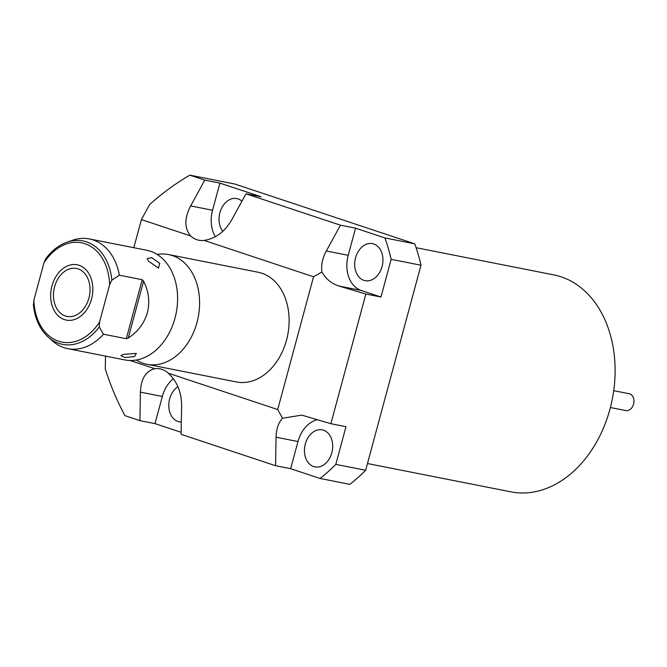 <?xml version="1.0" encoding="UTF-8"?>
<svg xmlns="http://www.w3.org/2000/svg" width="667" height="667" viewBox="0 0 667 667"><rect width="100%" height="100%" fill="white"/><g stroke="black" fill="none" stroke-linecap="round" stroke-linejoin="round"><path stroke-width="1" d="M109.613 284.792A50.609 37.294 -78.8 0 0 84.909 243.688A50.609 37.294 -78.8 0 0 43.922 262.956L45.598 258.979C51.617 250.75 58.738 245.156 66.975 242.196L72.47 240.278A55.92 41.212 101.2 0 1 89.403 238.936A55.92 41.212 101.2 0 1 119.376 275.213L111.881 280.173L109.613 284.792L99.583 321.936L99.266 326.938L103.46 334.209A55.92 41.212 101.2 0 1 67.751 348.658A55.92 41.212 101.2 0 1 52.593 340.979L48.232 337.118A52.71 38.844 -78.8 0 0 99.266 326.938M43.922 262.956L33.9 300.108A50.609 37.294 -78.8 0 0 58.596 341.212A50.609 37.294 -78.8 0 0 99.583 321.936M33.575 305.111L33.9 300.108M88.894 298.149A24.429 18.001 -78.8 0 0 76.48 268.484A24.429 18.001 -78.8 0 0 54.611 286.752A24.429 18.001 -78.8 0 0 67.025 316.408A24.429 18.001 -78.8 0 0 88.894 298.149M119.376 275.213L142.221 279.715L143.588 281.207C148.749 291.312 150.017 301.801 147.399 312.673C144.189 323.395 137.811 331.849 128.256 338.027L126.296 338.719L103.46 334.209M89.403 238.936L146.573 250.225A55.92 41.212 -78.8 0 1 174.721 278.964A55.92 41.212 -78.8 0 1 174.996 318.126A55.92 41.212 101.2 0 1 161.873 344.047A55.92 41.212 101.2 0 1 124.921 359.938L67.751 348.658M123.228 354.402L136.301 353.385L134.492 356.628L124.996 357.487L120.869 355.703L123.228 354.402M148.407 261.08L147.19 258.638L151.601 257.645L159.68 263.307L158.513 268.117L148.407 261.08M136.318 360.047A55.92 41.212 101.2 0 0 146.907 364.282A55.92 41.212 101.2 0 0 196.99 322.461A55.92 41.212 -78.8 0 0 168.568 254.561A55.92 41.212 -78.8 0 0 157.162 254.46M168.568 254.561L258.096 272.236A55.92 41.212 101.2 0 1 286.518 340.137A55.92 41.212 101.2 0 1 236.443 381.958L146.907 364.282M190.629 235.943C184.284 228.197 184.3 218.192 190.662 205.928L204.794 180.115L189.837 175.146C175.721 183.367 162.323 193.163 149.641 204.536L141.404 219.585L190.629 235.943A29.348 21.627 -78.8 0 0 198.883 240.245A29.348 21.627 -78.8 0 0 204.085 240.412L313.54 276.78L277.714 409.546L168.267 373.17A29.348 21.627 -78.8 0 0 160.005 368.876A29.348 21.627 -78.8 0 0 154.811 368.701C145.756 370.994 140.962 378.806 140.42 392.138L139.895 420.635L154.994 423.62L181.124 432.299M130.157 360.513L154.811 368.701M141.404 219.585L133.817 247.707M204.085 240.412C215.641 238.619 224.904 231.691 231.858 219.618L245.99 193.805L340.445 225.188L326.313 251C322.353 258.312 320.902 265.316 321.944 272.011L313.54 276.78M321.944 272.011C326.005 279.139 331.782 283.842 339.278 286.126L365.866 294.039L380.965 297.023L391.137 259.33L420.977 265.216L365.649 470.268A178.939 131.874 101.2 0 1 349.883 484.35L320.043 478.464L290.645 468.693L275.546 465.716L276.071 437.218L297.974 441.537L290.645 468.693M302.059 415.216L330.882 423.703L365.866 294.039M301.692 415.141L282.491 418.234L277.714 409.546M139.895 420.635L124.937 415.666C117.025 400.909 110.472 385.334 105.278 368.959L105.511 356.111M282.491 418.234C278.389 422.845 276.255 429.173 276.071 437.218M168.267 373.17C177.114 381.407 181.566 392.296 181.616 405.828L181.09 434.325L275.546 465.716M173.395 378.748A29.348 21.627 -78.8 0 0 162.323 396.465L154.994 423.62M391.137 259.33A178.939 131.874 101.2 0 0 384.942 237.944L355.544 228.172L348.216 255.328A29.348 21.627 -78.8 0 0 361.18 290.445L380.965 297.023M382.066 266.575A18.876 13.915 101.2 0 1 365.157 280.69A18.876 13.915 101.2 0 1 355.561 257.77A18.876 13.915 101.2 0 1 372.469 243.655A18.876 13.915 101.2 0 1 382.066 266.575M245.99 193.805L261.089 196.782L219.893 183.1L212.565 210.255A29.348 21.627 -78.8 0 0 215.308 236.685M222.736 231.257A18.876 13.915 101.2 0 1 219.91 212.69A18.876 13.915 101.2 0 1 236.818 198.574A18.876 13.915 101.2 0 1 241.954 201.184M317.45 419.701A29.348 21.627 -78.8 0 0 297.974 441.537M320.043 478.464A178.939 131.874 101.2 0 0 335.809 464.374L345.981 426.68L330.882 423.703M331.816 452.785A18.876 13.915 101.2 0 1 314.916 466.9A18.876 13.915 101.2 0 1 305.319 443.98A18.876 13.915 101.2 0 1 322.228 429.865A18.876 13.915 101.2 0 1 331.816 452.785M181.316 422.019A18.876 13.915 101.2 0 1 179.265 421.827A18.876 13.915 101.2 0 1 169.668 398.908A18.876 13.915 101.2 0 1 177.856 386.735M204.794 180.115L219.893 183.1M189.837 175.146L234.776 184.017L414.782 243.83A178.939 131.874 101.2 0 1 420.977 265.216M384.942 237.944L414.782 243.83M340.445 225.188L355.544 228.172M335.809 464.374L365.649 470.268M416.108 247.707L553.752 274.879A110.58 81.499 101.2 0 1 561.08 276.813A110.58 81.499 101.2 0 1 611.205 404.177A110.58 81.499 101.2 0 1 510.922 491.854L367.467 463.54M613.715 390.67L629.189 393.73A8.588 6.328 -78.8 0 1 629.756 393.88A8.588 6.328 101.2 0 1 633.65 403.768A8.588 6.328 101.2 0 1 625.863 410.58L610.388 407.529M91.529 299.024A28.181 20.769 -78.8 0 0 77.214 264.807A28.181 20.769 -78.8 0 0 51.976 285.876A28.181 20.769 -78.8 0 0 66.3 320.093A28.181 20.769 -78.8 0 0 91.529 299.024M111.881 280.173A52.71 38.844 -78.8 0 0 66.975 242.196M142.221 279.715L126.296 338.719M140.42 392.138L162.323 396.465M190.662 205.928L212.565 210.255M339.278 286.126L361.18 290.445M326.313 251L348.216 255.328M143.588 281.207L128.256 338.027M33.35 304.169C34.676 318.201 39.636 329.181 48.232 337.118"/></g></svg>
